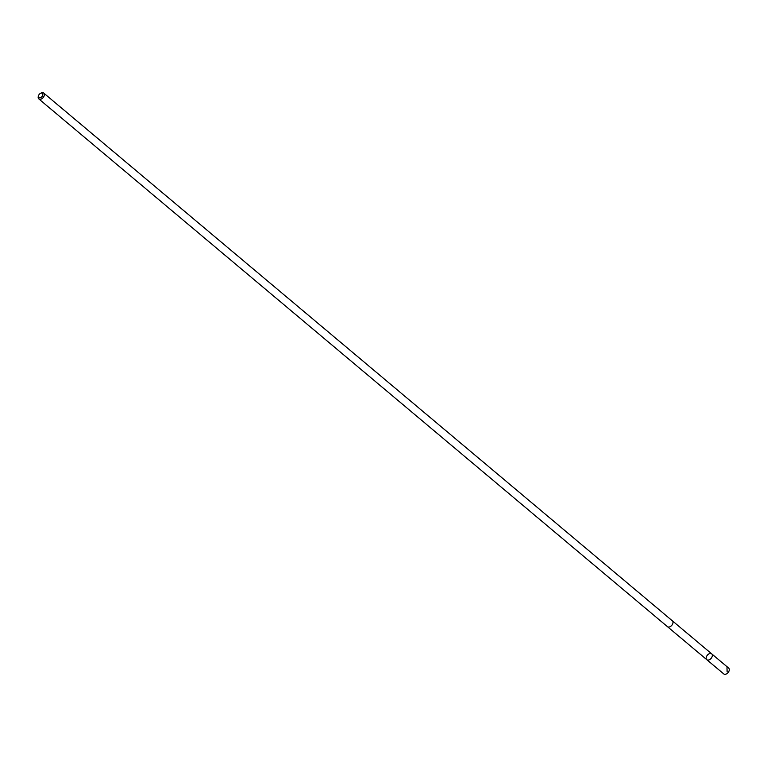 <?xml version="1.0" encoding="UTF-8"?>
<svg xmlns="http://www.w3.org/2000/svg" width="767" height="767" viewBox="0 0 767 767"><rect width="100%" height="100%" fill="white"/><g stroke="black" fill="none" stroke-linecap="round" stroke-linejoin="round"><path stroke-width="1.15" d="M711.114 658.383A3.816 2.464 130 0 1 706.791 659.697A3.816 2.464 130 0 1 707.356 655.191A3.816 2.464 130 0 1 711.699 653.848A3.816 2.464 130 0 1 711.114 658.383A3.816 2.464 130 0 1 706.791 659.697L723.741 673.925A3.816 2.464 -50 0 0 728.056 672.611A3.816 2.464 -50 0 0 728.65 668.076L711.699 653.848A3.816 2.464 130 0 1 711.114 658.383M38.475 95.894A3.816 2.464 -50 0 0 38.35 96.23A3.816 2.464 -50 0 0 38.801 98.924L667.453 626.677A3.816 2.464 -50 0 0 671.796 625.335A3.816 2.464 -50 0 0 672.371 620.819L43.719 93.075A3.816 2.464 -50 0 0 40.977 93.095A3.816 2.464 -50 0 0 40.67 93.277M38.801 98.924A3.816 2.464 -50 0 0 43.144 97.591A3.816 2.464 -50 0 0 43.719 93.075M39.29 94.312A2.713 1.755 -50 0 0 38.542 95.616A2.713 1.755 -50 0 0 40.172 97.773A2.713 1.755 -50 0 0 42.818 94.619A2.713 1.755 -50 0 0 40.411 93.392A2.713 1.755 -50 0 0 39.29 94.312M726.982 667.712L727.116 671.777M667.539 626.744L706.791 659.697M672.448 620.896L711.699 653.848M38.542 95.616L38.35 96.23M40.411 93.392L40.977 93.095"/></g></svg>
